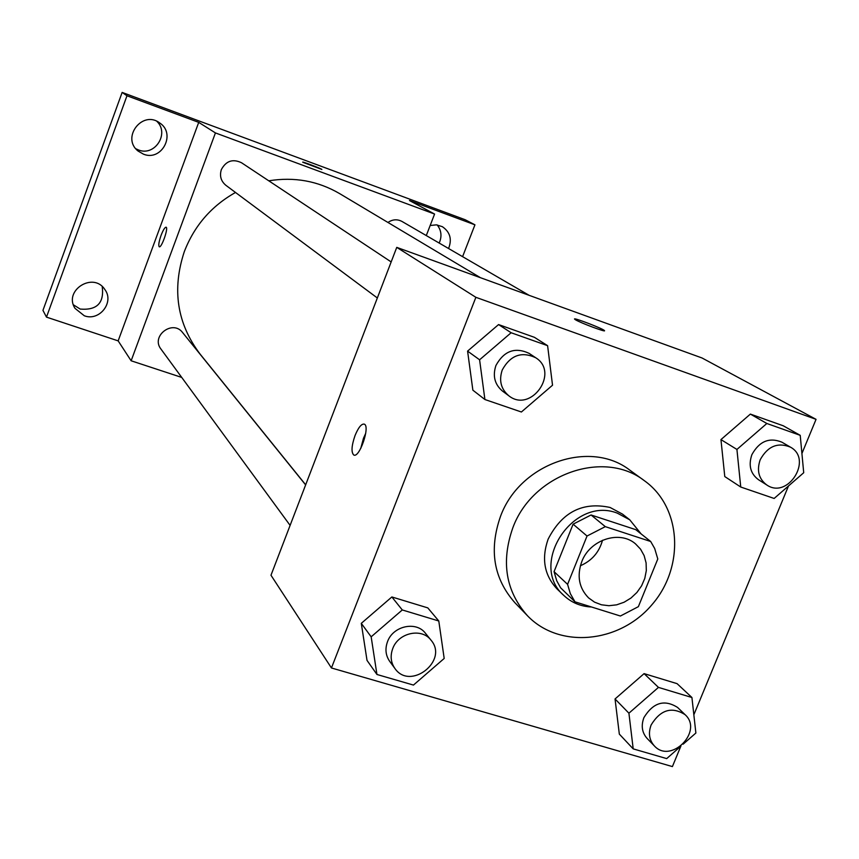 <?xml version="1.0" encoding="UTF-8"?>
<svg xmlns="http://www.w3.org/2000/svg" width="859" height="859" viewBox="0 0 859 859"><rect width="100%" height="100%" fill="white"/><g stroke="black" fill="none" stroke-linecap="round" stroke-linejoin="round"><path stroke-width="1.29" d="M602.513 540.257C599.185 552.273 591.819 560.766 580.383 565.748M581.768 561.657C589.865 539.656 619.564 529.906 635.477 543.833L640.535 549.137L644.132 555.612L646.097 562.903L646.312 570.634L644.787 578.397L641.598 585.806L636.916 592.463L630.978 598.036L624.096 602.234L616.622 604.843L608.934 605.713L601.44 604.79L594.535 602.138L588.565 597.875C578.998 588.028 576.733 575.949 581.768 561.657M574.993 601.826L620.391 616.021L638.366 606.669L657.79 558.984L654.687 548.504L650.682 541.492L605.305 526.642L587.041 536.016L567.584 584.356L570.312 593.612L574.993 601.826L560.594 587.781L556.739 580.781L554.055 571.664L567.584 584.356M650.682 541.492L635.735 529.649L591.067 514.981L605.305 526.642M554.055 571.664L573.103 524.173L587.041 536.016M573.103 524.173L591.067 514.981M641.147 533.944L629.733 519.792L617.213 513.102C572.717 495.664 528.102 565.007 563.966 595.577C571.579 602.674 580.759 606.486 591.529 607.002M563.966 595.577L557.308 589.21C544.305 575.487 541.245 558.801 548.128 539.162C562.011 512.114 582.66 501.549 610.073 507.465L622.496 514.111L629.733 519.792M512.834 527.802C532.451 473.964 604.06 449.021 644.529 480.815C681.917 507.497 684.752 567.595 651.562 605.176C619.028 643.327 559.123 648.964 527.447 615.71C505.747 591.207 500.872 561.904 512.834 527.802M527.447 615.71L515.013 602.835C493.624 578.698 488.792 549.867 500.518 516.345C519.738 463.42 590.154 438.992 630.044 470.313L644.529 480.815M800.223 435.341L783.268 425.785L750.369 414.092L720.948 439.593L724.781 476.562L740.748 487.032L774.152 498.456L803.713 472.729L800.223 435.341L766.84 423.487L736.925 449.45L740.748 487.032M683.163 744.173L695.876 733.028L691.924 697.508L677.075 683.646L644.089 673.628L615.044 698.968L619.328 734.112L633.201 748.876L666.691 758.604L680.919 746.127M801.919 453.498L816.05 419.342L475.875 297.311L331.445 667.969L672.404 766.582L680.833 746.203M693.847 714.763L788.487 485.979M547.602 345.683L534.448 337.329L498.564 324.573L467.586 351.116L472.869 390.179L484.906 399.521L521.392 411.998L552.53 385.208L547.602 345.683L511.126 332.744L479.59 359.792L484.906 399.521M438.788 620.993L427.793 607.882L391.865 596.962L361.295 623.344L367.018 660.388L376.94 674.476L413.458 685.074L444.189 658.456L438.788 620.993L402.28 609.954L371.163 636.82L376.94 674.476M816.05 419.342L702.007 357.967L396.751 247.371L475.875 297.311M575.573 319.827L574.607 319.14C572.33 316.864 603.447 328.804 604.446 330.597C606.733 332.691 580.877 323.048 575.573 319.827M396.751 247.371L270.982 575.24L331.445 667.969M355.057 435.492C358.439 427.374 361.521 423.584 364.313 424.142C370.487 426.289 359.298 458.749 353.693 454.948C351.095 452.178 351.546 445.692 355.057 435.492M360.726 448.516L363.475 438.262L365.709 433.333M574.553 319.011C574.413 317.626 603.576 328.943 604.446 330.608L604.5 330.747M305.675 484.809L200.179 354.198C177.061 323.671 171.779 289.472 184.331 251.601C194.306 225.767 211.368 206.053 235.506 192.47M268.781 180.809C294.304 176.686 317.905 180.948 339.595 193.586L480.449 277.693M305.632 484.906L182.591 332.54C172.766 319.258 150.604 336.094 160.934 349.033L290.106 525.386M387.946 222.46C392.563 219.313 397.245 218.981 401.991 221.45L529.176 295.346M377.337 297.976L225.853 185.286C220.924 181.131 219.421 175.912 221.343 169.62C226.035 160.88 232.768 158.593 241.54 162.759L391.167 261.931M426.289 235.57L434.579 214.052L215.426 132.92L131.137 360.78L181.721 377.423M215.426 132.92L198.719 122.365L126.982 95.768L122.139 92.418L465.17 219.732L474.941 224.822L409.485 200.544L434.579 214.052M302.969 162.33L302.712 162.147C301.863 161.245 321.921 168.879 321.9 169.448L302.969 162.33M122.139 92.418L42.95 310.367L46.483 317.121L118.155 340.873L131.137 360.78M198.719 122.365L118.155 340.873M161.073 235.355C163.189 229.922 164.864 227.216 166.109 227.206C168.686 227.839 161.46 248.401 159.237 246.78C158.281 245.491 158.894 241.69 161.073 235.355M302.712 162.158C301.863 161.256 321.91 168.89 321.9 169.459L321.9 169.481M430.166 225.498L436.436 224.854L442.353 226.679C450.105 232.005 452.178 239.285 448.57 248.519M462.593 256.658L474.941 224.822M143.442 154.158L138.138 151.087C120.926 137.816 142.465 109.673 159.688 122.944C176.439 133.66 161.771 161.771 143.442 154.158M84.3 315.768L75.023 308.37C63.244 290.492 93.298 271.455 104.798 289.451C114.644 302.143 99.451 321.631 84.3 315.768M126.982 95.768L46.483 317.121M73.423 304.827L80.198 309.068C97.013 310.453 104.347 302.948 102.21 286.552M135.829 148.747L138.385 149.917C154.76 156.767 169.792 133.51 156.843 121.312M439.185 243.065C442.084 236.45 441.429 230.416 437.21 224.951M394.872 668.42L389.664 661.312C385.627 655.428 384.907 648.889 387.516 641.662C393.035 625.867 416.304 620.81 425.484 633.308L431.003 640.159C448.913 660.657 410.173 691.033 394.872 668.42C390.802 662.504 390.093 655.9 392.724 648.62C398.297 632.686 421.758 627.564 431.003 640.159M427.793 607.882L391.865 596.962L402.28 609.954M391.865 596.962L361.295 623.344L371.163 636.82M361.295 623.344L367.018 660.388M691.924 697.508L658.456 687.393L628.917 713.195L633.201 748.876M654.311 745.859L647.074 738.386C641.995 732.63 640.943 725.715 643.906 717.63C653.162 702.522 664.394 699.119 677.579 707.451L685.074 714.656C703.704 731.159 670.911 764.446 654.311 745.859C649.2 740.061 648.148 733.092 651.133 724.953C660.485 709.706 671.792 706.281 685.074 714.656M677.075 683.646L644.089 673.628L658.456 687.393M644.089 673.628L615.044 698.968L628.917 713.195M615.044 698.968L619.328 734.112M508.829 395.795L502.483 391.081C494.687 384.467 492.497 375.931 495.933 365.483C504.008 350.869 515.056 346.832 529.09 353.35L535.683 357.731C559.907 372.548 530.937 413.555 508.829 395.795C500.969 389.127 498.768 380.526 502.236 369.982C510.396 355.239 521.542 351.148 535.683 357.731M534.448 337.329L498.564 324.573L511.126 332.744M498.564 324.573L467.586 351.116L479.59 359.792M467.586 351.116L472.869 390.179M766.819 485.002L758.486 479.709C750.465 473.685 748.264 465.342 751.883 454.669C759.281 441.268 769.267 437.091 781.862 442.16L790.42 447.131C813.194 459.211 787.95 499.648 766.819 485.002C758.755 478.946 756.543 470.528 760.194 459.758C767.656 446.24 777.739 442.031 790.42 447.131M783.268 425.785L750.369 414.092L766.84 423.487M750.369 414.092L720.948 439.593L736.925 449.45M720.948 439.593L724.781 476.562"/></g></svg>

